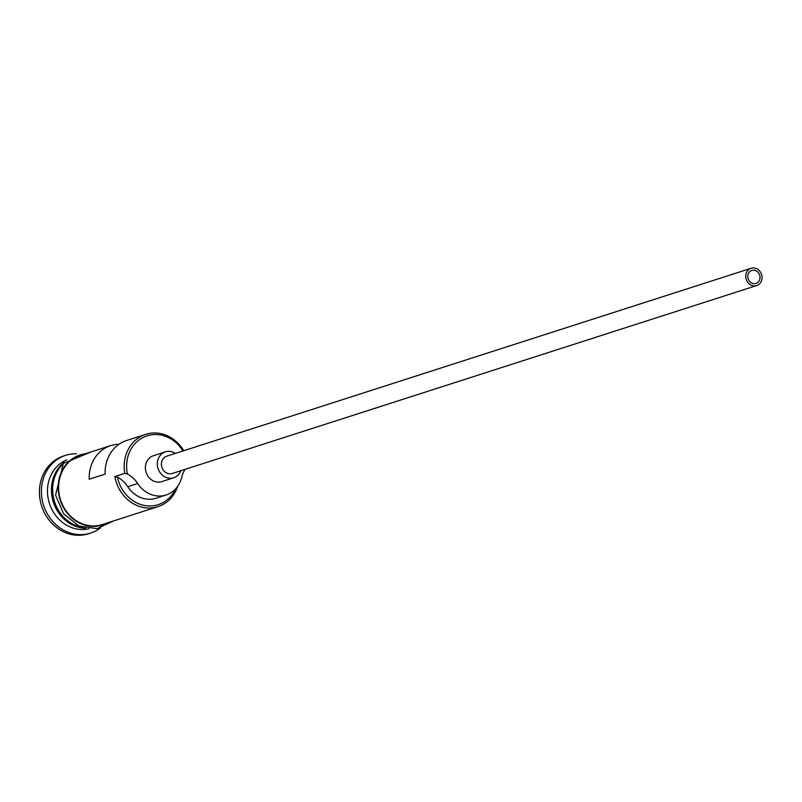 <?xml version="1.0" encoding="UTF-8"?>
<svg xmlns="http://www.w3.org/2000/svg" width="802" height="802" viewBox="0 0 802 802"><rect width="100%" height="100%" fill="white"/><g stroke="black" fill="none" stroke-linecap="round" stroke-linejoin="round"><path stroke-width="1.2" d="M182.946 450.975A34.476 30.616 72.2 0 0 145.433 436.408A34.476 30.616 72.2 0 0 127.197 472.889A34.476 30.616 72.2 0 0 127.408 473.982L124.801 473.37A36.291 32.22 -107.8 0 1 145.703 434.353A36.291 32.22 -107.8 0 1 183.738 450.714M747.895 277.743A6.807 6.045 72.2 0 0 755.975 283.387A6.807 6.045 72.2 0 0 759.895 276.068A6.807 6.045 72.2 0 0 751.815 270.434A6.807 6.045 72.2 0 0 747.895 277.743M761.9 275.798A9.073 8.06 72.2 0 0 751.123 268.269A9.073 8.06 72.2 0 0 745.89 278.023A9.073 8.06 72.2 0 0 756.677 285.552A9.073 8.06 72.2 0 0 761.9 275.798M751.123 268.269L166.756 456.178A9.073 8.06 72.2 0 0 161.533 465.932A9.073 8.06 72.2 0 0 172.31 473.451L756.677 285.552M175.327 453.421A13.614 12.08 72.2 0 0 165.372 451.857A13.614 12.08 72.2 0 0 157.533 466.493A13.614 12.08 72.2 0 0 173.703 477.771A13.614 12.08 72.2 0 0 180.891 470.694M165.372 451.857L153.443 455.696A13.614 12.08 72.2 0 0 145.603 470.323A13.614 12.08 72.2 0 0 161.773 481.611L173.703 477.771M85.593 528.227A36.291 32.22 -107.8 0 1 52.05 496.759A36.291 32.22 -107.8 0 1 64.371 462.223M82.636 527.445A36.291 32.22 -107.8 0 1 53.243 496.378A36.291 32.22 -107.8 0 1 62.426 464.569M88.902 528.769A36.291 32.22 -107.8 0 1 48.08 498.042A36.291 32.22 -107.8 0 1 66.736 459.847M100.36 527.987A40.832 36.25 -107.8 0 1 90.606 533.089A40.832 36.25 -107.8 0 1 42.085 499.235A40.832 36.25 -107.8 0 1 65.604 455.346A40.832 36.25 -107.8 0 1 76.511 453.812M119.047 444.228A36.291 32.22 72.2 0 0 110.726 445.601A36.291 32.22 72.2 0 0 89.233 479.225L105.142 474.102A36.291 32.22 -107.8 0 1 126.626 440.488L145.703 434.353M177.643 486.393A36.291 32.22 -107.8 0 1 157.984 506.653L102.335 524.548A36.291 32.22 -107.8 0 1 59.208 494.463A36.291 32.22 -107.8 0 1 80.11 455.446L110.726 445.601M124.801 473.37L114.856 476.568L117.463 477.17A34.476 30.616 72.2 0 0 144.069 505.4A34.476 30.616 72.2 0 0 175.458 489.05M90.606 533.089L88.621 533.731A40.832 36.25 -107.8 0 1 40.1 499.877A40.832 36.25 -107.8 0 1 63.619 455.987L65.604 455.346M127.408 473.982A27.218 24.17 72.2 0 1 137.703 483.516L127.759 486.714A27.218 24.17 72.2 0 0 117.463 477.17M127.759 486.714A27.679 24.571 72.2 0 0 156.139 498.192L166.084 494.994A27.679 24.571 72.2 0 0 181.683 477.39A27.218 24.17 72.2 0 1 185.112 469.34M157.984 506.653A36.291 32.22 -107.8 0 1 114.856 476.568M137.703 483.516A27.679 24.571 72.2 0 0 166.084 494.994M52.752 492.448A35.388 31.418 72.2 0 0 53.253 496.528A35.388 31.418 72.2 0 0 58.536 510.443M84.982 453.882A36.752 32.621 72.2 0 0 58.807 494.513A36.752 32.621 72.2 0 0 107.197 522.984M91.318 451.847L63.318 463.436L55.579 495.235L63.619 513.771L78.817 526.012L97.102 528.638L113.533 520.949"/></g></svg>
